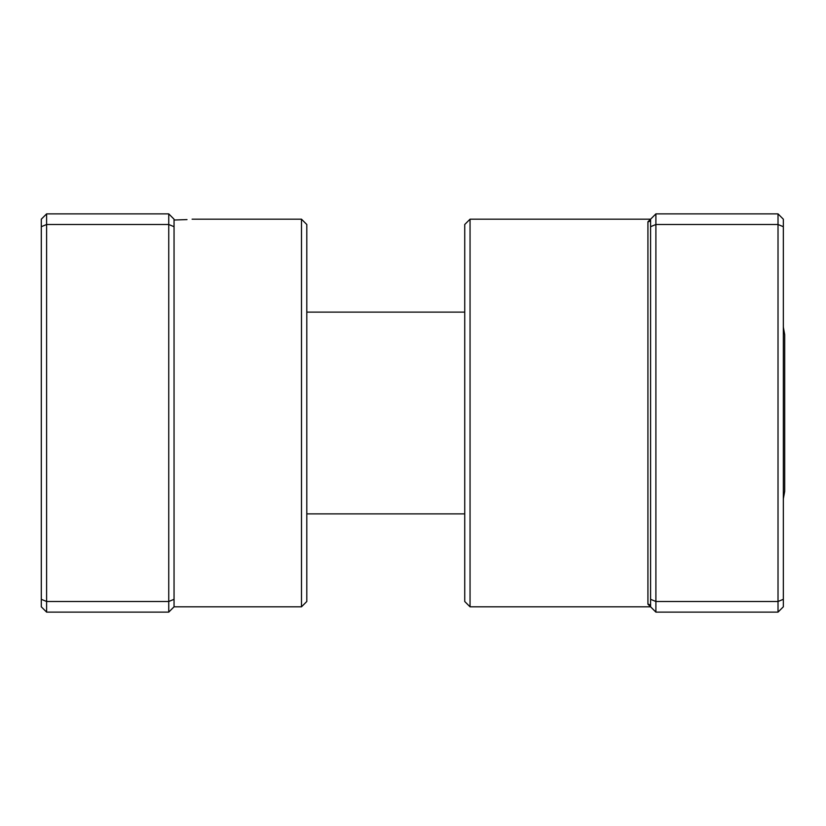 <?xml version="1.0" encoding="UTF-8"?>
<svg xmlns="http://www.w3.org/2000/svg" width="826" height="826" viewBox="0 0 826 826"><rect width="100%" height="100%" fill="white"/><g stroke="black" fill="none" stroke-linecap="round" stroke-linejoin="round"><path stroke-width="1.24" d="M186.996 219.592L174.049 220.026M301.49 219.189L306.797 224.496L306.797 601.504L301.49 606.811L301.49 219.189L192.107 219.189M174.049 226.696L174.049 599.304L168.741 601.504L168.741 224.496L174.049 226.696L174.049 219.189L168.741 213.872L46.607 213.872L46.607 612.128L168.741 612.128L168.741 601.504L46.607 601.504L41.3 599.304L41.3 219.189L46.607 213.872M174.049 599.304L174.049 606.811L168.741 612.128M168.741 213.872L168.741 224.496L46.607 224.496L41.3 226.696M46.607 612.128L41.3 606.811L41.3 599.304M783.337 327.179L784.7 334.675L784.7 491.325L783.337 498.821M470.046 606.811L464.739 601.504L464.739 224.496L470.046 219.189L470.046 606.811L650.589 606.811L647.925 604.198L650.589 606.811L650.589 219.189L655.896 213.872L778.02 213.872L778.02 601.504L655.896 601.504L655.896 612.128L778.02 612.128L778.02 601.504L783.337 599.304L783.337 606.811L778.02 612.128M778.02 213.872L783.337 219.189L783.337 599.304M655.896 213.872L655.896 224.496L778.02 224.496L783.337 226.696M650.589 226.696L655.896 224.496L655.896 601.504L650.589 599.304M647.925 221.802L650.589 219.189A2.654 2.623 0 0 1 647.925 221.802L647.925 604.198A2.654 2.623 0 0 1 650.589 606.811L655.896 612.128M301.49 606.811L174.049 606.811M464.739 513.886L306.797 513.886M464.739 312.114L306.797 312.114M470.046 219.189L650.589 219.189"/></g></svg>

